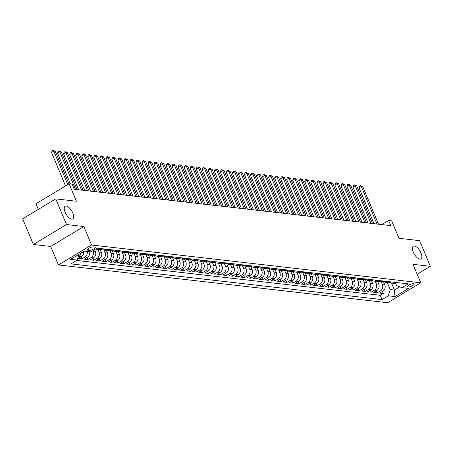 <?xml version="1.0" encoding="UTF-8"?>
<svg xmlns="http://www.w3.org/2000/svg" width="453" height="453" viewBox="0 0 453 453"><rect width="100%" height="100%" fill="white"/><g stroke="black" fill="none" stroke-linecap="round" stroke-linejoin="round"><path stroke-width="0.68" d="M413.289 252.145A7.429 3.245 -121.1 0 1 413.312 246.222A7.429 3.245 -121.1 0 1 421.007 253.029A7.429 3.245 -121.1 0 1 420.979 258.952A7.429 3.245 -121.1 0 1 413.289 252.145M65.102 212.168A7.429 3.245 -121.1 0 1 65.13 206.245A7.429 3.245 -121.1 0 1 72.82 213.052A7.429 3.245 -121.1 0 1 72.797 218.975A7.429 3.245 -121.1 0 1 65.102 212.168M413.685 283.589A3.715 1.065 157.3 0 0 409.614 284.699A3.715 1.065 157.3 0 0 407.394 286.749A3.715 1.065 157.3 0 0 407.955 287.043A3.715 1.065 157.3 0 0 412.026 285.939A3.715 1.065 157.3 0 0 414.246 283.884A3.715 1.065 157.3 0 0 413.685 283.589M58.443 264.943L387.638 302.74L420.741 282.797L91.551 244.999L58.443 264.943L50.713 246.472L83.822 226.528L66.489 224.535L33.38 244.478L50.713 246.472M33.38 244.478L22.65 218.822L55.759 198.878L76.41 201.251L69.111 183.805L36.002 203.748L38.352 209.365M417.168 274.258L430.35 266.319L419.62 240.662L398.968 238.289L391.669 220.843L388.657 220.498L381.845 224.597M66.489 224.535L55.759 198.878M83.669 251.477A4.643 3.958 96.6 0 1 81.466 256.489L78.199 258.453L81.817 258.873L80.951 256.8M89.626 251.772A4.643 3.958 -83.4 0 1 87.497 257.179L84.23 259.15L87.848 259.563L86.982 257.491M94.575 249.665L95.385 251.613A4.643 3.958 -83.4 0 1 93.528 257.87L90.26 259.841L93.879 260.254L93.012 258.182M100.192 249.382L101.415 252.304A4.643 3.958 -83.4 0 1 99.552 258.567L96.291 260.532L99.903 260.945L99.037 258.878M106.223 250.073L107.446 252.995A4.643 3.958 -83.4 0 1 105.583 259.258L102.316 261.222L105.934 261.641L105.068 259.569M112.253 250.769L113.477 253.691A4.643 3.958 -83.4 0 1 111.614 259.948L108.346 261.919L111.965 262.332L111.098 260.26M118.284 251.46L119.501 254.382A4.643 3.958 -83.4 0 1 117.644 260.639L114.377 262.61L117.995 263.023L117.129 260.951M124.309 252.151L125.532 255.073A4.643 3.958 -83.4 0 1 123.669 261.336L120.407 263.301L124.02 263.714L123.154 261.647M130.339 252.842L131.563 255.764A4.643 3.958 -83.4 0 1 129.7 262.027L126.432 263.991L130.051 264.41L129.184 262.338M136.37 253.538L137.593 256.46A4.643 3.958 -83.4 0 1 135.73 262.717L132.463 264.688L136.081 265.101L135.215 263.029M142.401 254.229L143.618 257.151A4.643 3.958 -83.4 0 1 141.761 263.408L138.493 265.379L142.112 265.792L141.245 263.72M148.425 254.92L149.649 257.842A4.643 3.958 -83.4 0 1 147.786 264.105L144.524 266.07L148.137 266.489L147.27 264.416M154.456 255.617L155.679 258.533A4.643 3.958 -83.4 0 1 153.816 264.795L150.549 266.76L154.167 267.179L153.301 265.107M160.487 256.307L161.71 259.229A4.643 3.958 -83.4 0 1 159.847 265.486L156.579 267.457L160.198 267.87L159.331 265.798M166.517 256.998L167.735 259.92A4.643 3.958 -83.4 0 1 165.877 266.183L162.61 268.148L166.228 268.561L165.362 266.489M172.542 257.689L173.765 260.611A4.643 3.958 -83.4 0 1 171.902 266.874L168.641 268.839L172.253 269.258L171.387 267.185M178.573 258.386L179.796 261.302A4.643 3.958 -83.4 0 1 177.933 267.564L174.665 269.529L178.284 269.948L177.417 267.876M184.603 259.076L185.826 261.998A4.643 3.958 -83.4 0 1 183.963 268.255L180.696 270.226L184.314 270.639L183.448 268.567M190.634 259.767L191.851 262.689A4.643 3.958 -83.4 0 1 189.994 268.952L186.727 270.917L190.345 271.33L189.479 269.258M196.659 260.458L197.882 263.38A4.643 3.958 -83.4 0 1 196.019 269.643L192.757 271.607L196.37 272.026L195.503 269.954M202.689 261.154L203.912 264.071A4.643 3.958 -83.4 0 1 202.049 270.333L198.782 272.298L202.4 272.717L201.534 270.645M208.72 261.845L209.943 264.767A4.643 3.958 -83.4 0 1 208.08 271.024L204.813 272.995L208.431 273.408L207.565 271.336M214.75 262.536L215.968 265.458A4.643 3.958 -83.4 0 1 214.11 271.721L210.843 273.686L214.462 274.099L213.595 272.026M220.775 263.227L221.998 266.149A4.643 3.958 -83.4 0 1 220.135 272.412L216.874 274.376L220.486 274.795L219.62 272.723M226.806 263.923L228.029 266.84A4.643 3.958 -83.4 0 1 226.166 273.102L222.899 275.073L226.517 275.486L225.651 273.414M232.836 264.614L234.059 267.536A4.643 3.958 -83.4 0 1 232.196 273.793L228.929 275.764L232.548 276.177L231.681 274.105M238.867 265.305L240.084 268.227A4.643 3.958 -83.4 0 1 238.227 274.49L234.96 276.455L238.578 276.868L237.712 274.795M244.892 265.996L246.115 268.918A4.643 3.958 -83.4 0 1 244.252 275.181L240.99 277.145L244.603 277.564L243.737 275.492M250.922 266.692L252.145 269.609A4.643 3.958 -83.4 0 1 250.283 275.871L247.015 277.842L250.634 278.255L249.767 276.183M256.953 267.383L258.176 270.305A4.643 3.958 -83.4 0 1 256.313 276.562L253.046 278.533L256.664 278.946L255.798 276.874M262.983 268.074L264.201 270.996A4.643 3.958 -83.4 0 1 262.344 277.259L259.076 279.224L262.695 279.637L261.828 277.564M269.008 268.765L270.231 271.687A4.643 3.958 -83.4 0 1 268.369 277.949L265.107 279.914L268.72 280.333L267.853 278.261M275.039 269.461L276.262 272.378A4.643 3.958 -83.4 0 1 274.399 278.64L271.132 280.611L274.75 281.024L273.884 278.952M281.07 270.152L282.293 273.074A4.643 3.958 -83.4 0 1 280.43 279.331L277.162 281.302L280.781 281.715L279.914 279.643M287.1 270.843L288.318 273.765A4.643 3.958 -83.4 0 1 286.46 280.028L283.193 281.993L286.811 282.406L285.945 280.333M293.125 271.534L294.348 274.456A4.643 3.958 -83.4 0 1 292.485 280.718L289.224 282.683L292.836 283.102L291.97 281.03M299.156 272.23L300.379 275.147A4.643 3.958 -83.4 0 1 298.516 281.409L295.248 283.38L298.867 283.793L298 281.721M305.186 272.921L306.409 275.843A4.643 3.958 -83.4 0 1 304.546 282.1L301.279 284.071L304.897 284.484L304.031 282.412M311.217 273.612L312.434 276.534A4.643 3.958 -83.4 0 1 310.577 282.797L307.31 284.761L310.928 285.175L310.062 283.108M317.242 274.303L318.465 277.225A4.643 3.958 -83.4 0 1 316.602 283.487L313.34 285.452L316.953 285.871L316.086 283.799M323.272 274.999L324.495 277.921A4.643 3.958 -83.4 0 1 322.632 284.178L319.365 286.149L322.983 286.562L322.117 284.49M329.303 275.69L330.526 278.612A4.643 3.958 -83.4 0 1 328.663 284.869L325.396 286.84L329.014 287.253L328.148 285.18M335.333 276.381L336.551 279.303A4.643 3.958 -83.4 0 1 334.693 285.566L331.426 287.53L335.044 287.944L334.178 285.877M341.358 277.072L342.581 279.994A4.643 3.958 -83.4 0 1 340.718 286.256L337.457 288.221L341.069 288.64L340.203 286.568M347.389 277.768L348.612 280.69A4.643 3.958 -83.4 0 1 346.749 286.947L343.482 288.918L347.1 289.331L346.234 287.259M353.419 278.459L354.642 281.381A4.643 3.958 -83.4 0 1 352.779 287.638L349.512 289.609L353.13 290.022L352.264 287.949M359.45 279.15L360.667 282.072A4.643 3.958 -83.4 0 1 358.81 288.334L355.543 290.299L359.161 290.718L358.295 288.646M365.475 279.846L366.698 282.763A4.643 3.958 -83.4 0 1 364.835 289.025L361.573 290.99L365.186 291.409L364.32 289.337M371.505 280.537L372.728 283.459A4.643 3.958 -83.4 0 1 370.865 289.716L367.598 291.687L371.217 292.1L370.35 290.028M377.536 281.228L378.759 284.15A4.643 3.958 -83.4 0 1 376.896 290.413L373.629 292.378L377.247 292.791L376.381 290.718M69.111 183.805L72.123 184.15L74.269 189.28L390.803 225.628L388.657 220.498M87.837 250.22L89.162 250.373A3.601 1.031 157.3 0 0 93.103 249.303A3.601 1.031 157.3 0 0 95.26 247.315A3.601 1.031 157.3 0 0 94.711 247.032L93.386 246.879A3.601 1.031 157.3 0 0 89.445 247.95A3.601 1.031 157.3 0 0 87.287 249.937A3.601 1.031 157.3 0 0 87.837 250.22L87.474 249.354M395.65 283.295L396.652 285.684L401.947 287.632L408.21 283.861L97.106 248.142L90.843 251.913L84.207 251.155L70.606 259.343L77.242 260.107L70.979 263.878L382.083 299.603L388.346 295.826L390.209 289.569L394.427 290.05L399.767 286.834M401.947 287.632L408.578 288.397L394.976 296.59L388.346 295.826M381.273 281.925L382.377 284.563A4.643 3.958 96.6 0 1 380.514 290.826L377.247 292.791M383.566 281.919L384.784 284.841L382.377 284.563M375.243 281.234L376.347 283.872A4.643 3.958 96.6 0 1 374.484 290.135L371.217 292.1M369.212 280.543L370.316 283.182A4.643 3.958 96.6 0 1 368.453 289.439L365.186 291.409M363.181 279.846L364.286 282.485A4.643 3.958 96.6 0 1 362.423 288.748L359.161 290.718M357.157 279.156L358.261 281.794A4.643 3.958 96.6 0 1 356.398 288.057L353.13 290.022M351.126 278.465L352.23 281.103A4.643 3.958 96.6 0 1 350.367 287.366L347.1 289.331M345.095 277.774L346.2 280.413A4.643 3.958 96.6 0 1 344.337 286.67L341.069 288.64M339.065 277.077L340.169 279.716A4.643 3.958 96.6 0 1 338.306 285.979L335.044 287.944M333.04 276.387L334.144 279.025A4.643 3.958 96.6 0 1 332.281 285.288L329.014 287.253M327.009 275.696L328.114 278.335A4.643 3.958 96.6 0 1 326.251 284.597L322.983 286.562M320.979 275.005L322.083 277.644A4.643 3.958 96.6 0 1 320.22 283.901L316.953 285.871M314.948 274.308L316.052 276.947A4.643 3.958 96.6 0 1 314.189 283.21L310.928 285.175M308.923 273.618L310.028 276.256A4.643 3.958 96.6 0 1 308.165 282.519L304.897 284.484M302.893 272.927L303.997 275.566A4.643 3.958 96.6 0 1 302.134 281.828L298.867 283.793M296.862 272.236L297.966 274.875A4.643 3.958 96.6 0 1 296.103 281.132L292.836 283.102M290.832 271.54L291.936 274.178A4.643 3.958 96.6 0 1 290.073 280.441L286.811 282.406M284.807 270.849L285.911 273.487A4.643 3.958 96.6 0 1 284.048 279.75L280.781 281.715M278.776 270.158L279.88 272.797A4.643 3.958 96.6 0 1 278.017 279.054L274.75 281.024M272.746 269.467L273.85 272.106A4.643 3.958 96.6 0 1 271.987 278.363L268.72 280.333M266.715 268.771L267.819 271.409A4.643 3.958 96.6 0 1 265.956 277.672L262.695 279.637M260.69 268.08L261.794 270.718A4.643 3.958 96.6 0 1 259.931 276.981L256.664 278.946M254.66 267.389L255.764 270.028A4.643 3.958 96.6 0 1 253.901 276.285L250.634 278.255M248.629 266.698L249.733 269.337A4.643 3.958 96.6 0 1 247.87 275.594L244.603 277.564M242.598 266.002L243.703 268.64A4.643 3.958 96.6 0 1 241.84 274.903L238.578 276.868M236.574 265.311L237.678 267.95A4.643 3.958 96.6 0 1 235.815 274.212L232.548 276.177M230.543 264.62L231.647 267.259A4.643 3.958 96.6 0 1 229.784 273.516L226.517 275.486M224.512 263.923L225.617 266.562A4.643 3.958 96.6 0 1 223.754 272.825L220.486 274.795M218.482 263.233L219.586 265.871A4.643 3.958 96.6 0 1 217.723 272.134L214.462 274.099M212.457 262.542L213.561 265.181A4.643 3.958 96.6 0 1 211.698 271.443L208.431 273.408M206.426 261.851L207.531 264.49A4.643 3.958 96.6 0 1 205.668 270.747L202.4 272.717M200.396 261.154L201.5 263.793A4.643 3.958 96.6 0 1 199.637 270.056L196.37 272.026M194.365 260.464L195.47 263.102A4.643 3.958 96.6 0 1 193.607 269.365L190.345 271.33M188.34 259.773L189.445 262.412A4.643 3.958 96.6 0 1 187.582 268.674L184.314 270.639M182.31 259.082L183.414 261.721A4.643 3.958 96.6 0 1 181.551 267.978L178.284 269.948M176.279 258.386L177.383 261.024A4.643 3.958 96.6 0 1 175.521 267.287L172.253 269.258M170.249 257.695L171.353 260.333A4.643 3.958 96.6 0 1 169.49 266.596L166.228 268.561M164.224 257.004L165.328 259.643A4.643 3.958 96.6 0 1 163.465 265.905L160.198 267.87M158.193 256.313L159.297 258.952A4.643 3.958 96.6 0 1 157.434 265.209L154.167 267.179M152.163 255.617L153.267 258.255A4.643 3.958 96.6 0 1 151.404 264.518L148.137 266.489M146.132 254.926L147.236 257.564A4.643 3.958 96.6 0 1 145.373 263.827L142.112 265.792M140.107 254.235L141.211 256.874A4.643 3.958 96.6 0 1 139.348 263.136L136.081 265.101M134.077 253.544L135.181 256.183A4.643 3.958 96.6 0 1 133.318 262.44L130.051 264.41M128.046 252.848L129.15 255.486A4.643 3.958 96.6 0 1 127.287 261.749L124.02 263.714M122.016 252.157L123.12 254.796A4.643 3.958 96.6 0 1 121.257 261.058L117.995 263.023M115.991 251.466L117.089 254.105A4.643 3.958 96.6 0 1 115.232 260.367L111.965 262.332M109.96 250.775L111.064 253.414A4.643 3.958 96.6 0 1 109.201 259.671L105.934 261.641M103.93 250.079L105.034 252.717A4.643 3.958 96.6 0 1 103.171 258.98L99.903 260.945M97.899 249.388L99.003 252.027A4.643 3.958 96.6 0 1 97.14 258.289L93.879 260.254M92.74 250.769L92.973 251.336A4.643 3.958 96.6 0 1 91.115 257.598L87.848 259.563M81.212 252.961A4.643 3.958 96.6 0 1 79.054 256.211L78.256 256.692M76.699 260.435L380.277 295.288L383.278 293.487L382.411 291.415M384.784 284.841A4.643 3.958 -83.4 0 1 382.927 291.103L379.659 293.068L383.278 293.487M87.214 251.494A4.643 3.958 96.6 0 1 85.085 256.902L81.817 258.873M99.23 248.386L98.686 248.708A4.643 3.958 96.6 0 1 96.438 249.218A4.643 3.958 96.6 0 1 95.634 249.025M96.438 249.218L98.85 249.495A4.643 3.958 -83.4 0 0 101.098 248.986L101.642 248.663M105.255 249.076L104.717 249.405A4.643 3.958 96.6 0 1 102.469 249.914A4.643 3.958 96.6 0 1 100.719 249.19M102.469 249.914L104.881 250.192A4.643 3.958 -83.4 0 0 107.129 249.682L107.667 249.354M111.285 249.767L110.742 250.096A4.643 3.958 96.6 0 1 108.499 250.605A4.643 3.958 96.6 0 1 106.749 249.88M108.499 250.605L110.906 250.883A4.643 3.958 -83.4 0 0 113.154 250.373L113.697 250.045M117.316 250.464L116.772 250.786A4.643 3.958 96.6 0 1 114.524 251.296A4.643 3.958 96.6 0 1 112.774 250.571M114.524 251.296L116.936 251.574A4.643 3.958 -83.4 0 0 119.184 251.064L119.728 250.736M123.346 251.155L122.803 251.477A4.643 3.958 96.6 0 1 120.555 251.987A4.643 3.958 96.6 0 1 118.805 251.268M120.555 251.987L122.967 252.264A4.643 3.958 -83.4 0 0 125.215 251.755L125.758 251.432M129.371 251.845L128.833 252.174A4.643 3.958 96.6 0 1 126.585 252.683A4.643 3.958 96.6 0 1 124.835 251.959M126.585 252.683L128.997 252.961A4.643 3.958 -83.4 0 0 131.245 252.451L131.783 252.123M135.402 252.536L134.858 252.865A4.643 3.958 96.6 0 1 132.616 253.374A4.643 3.958 96.6 0 1 130.866 252.649M132.616 253.374L135.022 253.652A4.643 3.958 -83.4 0 0 137.27 253.142L137.814 252.814M141.432 253.233L140.889 253.555A4.643 3.958 96.6 0 1 138.641 254.065A4.643 3.958 96.6 0 1 136.891 253.34M138.641 254.065L141.053 254.343A4.643 3.958 -83.4 0 0 143.301 253.833L143.844 253.504M147.463 253.923L146.919 254.246A4.643 3.958 96.6 0 1 144.671 254.762A4.643 3.958 96.6 0 1 142.922 254.037M144.671 254.762L147.083 255.033A4.643 3.958 -83.4 0 0 149.331 254.524L149.875 254.201M153.488 254.614L152.95 254.943A4.643 3.958 96.6 0 1 150.702 255.452A4.643 3.958 96.6 0 1 148.952 254.728M150.702 255.452L153.114 255.73A4.643 3.958 -83.4 0 0 155.362 255.22L155.9 254.892M159.518 255.305L158.975 255.634A4.643 3.958 96.6 0 1 156.732 256.143A4.643 3.958 96.6 0 1 154.983 255.418M156.732 256.143L159.139 256.421A4.643 3.958 -83.4 0 0 161.387 255.911L161.931 255.583M165.549 256.002L165.005 256.324A4.643 3.958 96.6 0 1 162.757 256.834A4.643 3.958 96.6 0 1 161.008 256.109M162.757 256.834L165.169 257.111A4.643 3.958 -83.4 0 0 167.417 256.602L167.961 256.273M171.579 256.692L171.036 257.021A4.643 3.958 96.6 0 1 168.788 257.531A4.643 3.958 96.6 0 1 167.038 256.806M168.788 257.531L171.2 257.802A4.643 3.958 -83.4 0 0 173.448 257.293L173.992 256.97M177.604 257.383L177.066 257.712A4.643 3.958 96.6 0 1 174.818 258.221A4.643 3.958 96.6 0 1 173.069 257.497M174.818 258.221L177.231 258.499A4.643 3.958 -83.4 0 0 179.479 257.989L180.017 257.661M183.635 258.074L183.091 258.403A4.643 3.958 96.6 0 1 180.849 258.912A4.643 3.958 96.6 0 1 179.099 258.187M180.849 258.912L183.255 259.19A4.643 3.958 -83.4 0 0 185.504 258.68L186.047 258.352M189.665 258.771L189.122 259.093A4.643 3.958 96.6 0 1 186.874 259.603A4.643 3.958 96.6 0 1 185.124 258.878M186.874 259.603L189.286 259.88A4.643 3.958 -83.4 0 0 191.534 259.371L192.078 259.048M195.696 259.461L195.152 259.79A4.643 3.958 96.6 0 1 192.904 260.299A4.643 3.958 96.6 0 1 191.155 259.575M192.904 260.299L195.317 260.571A4.643 3.958 -83.4 0 0 197.565 260.062L198.108 259.739M201.721 260.152L201.183 260.481A4.643 3.958 96.6 0 1 198.935 260.99A4.643 3.958 96.6 0 1 197.185 260.265M198.935 260.99L201.347 261.268A4.643 3.958 -83.4 0 0 203.595 260.758L204.133 260.43M207.751 260.843L207.208 261.171A4.643 3.958 96.6 0 1 204.966 261.681A4.643 3.958 96.6 0 1 203.216 260.956M204.966 261.681L207.372 261.959A4.643 3.958 -83.4 0 0 209.62 261.449L210.164 261.121M213.782 261.54L213.238 261.862A4.643 3.958 96.6 0 1 210.99 262.372A4.643 3.958 96.6 0 1 209.241 261.647M210.99 262.372L213.403 262.649A4.643 3.958 -83.4 0 0 215.651 262.14L216.194 261.817M219.813 262.23L219.269 262.559A4.643 3.958 96.6 0 1 217.021 263.068A4.643 3.958 96.6 0 1 215.271 262.344M217.021 263.068L219.433 263.34A4.643 3.958 -83.4 0 0 221.681 262.831L222.225 262.508M225.837 262.921L225.3 263.25A4.643 3.958 96.6 0 1 223.052 263.759A4.643 3.958 96.6 0 1 221.302 263.034M223.052 263.759L225.464 264.037A4.643 3.958 -83.4 0 0 227.712 263.527L228.25 263.199M231.868 263.612L231.324 263.94A4.643 3.958 96.6 0 1 229.082 264.45A4.643 3.958 96.6 0 1 227.332 263.725M229.082 264.45L231.489 264.728A4.643 3.958 -83.4 0 0 233.737 264.218L234.28 263.889M237.899 264.309L237.355 264.631A4.643 3.958 96.6 0 1 235.107 265.141A4.643 3.958 96.6 0 1 233.357 264.416M235.107 265.141L237.519 265.418A4.643 3.958 -83.4 0 0 239.767 264.909L240.311 264.586M243.929 264.999L243.386 265.328A4.643 3.958 96.6 0 1 241.138 265.837A4.643 3.958 96.6 0 1 239.388 265.113M241.138 265.837L243.55 266.115A4.643 3.958 -83.4 0 0 245.798 265.605L246.341 265.277M249.954 265.69L249.416 266.019A4.643 3.958 96.6 0 1 247.168 266.528A4.643 3.958 96.6 0 1 245.418 265.803M247.168 266.528L249.58 266.806A4.643 3.958 -83.4 0 0 251.828 266.296L252.366 265.968M255.985 266.381L255.441 266.709A4.643 3.958 96.6 0 1 253.199 267.219A4.643 3.958 96.6 0 1 251.449 266.494M253.199 267.219L255.605 267.497A4.643 3.958 -83.4 0 0 257.853 266.987L258.397 266.658M262.015 267.077L261.472 267.4A4.643 3.958 96.6 0 1 259.224 267.91A4.643 3.958 96.6 0 1 257.474 267.185M259.224 267.91L261.636 268.187A4.643 3.958 -83.4 0 0 263.884 267.678L264.427 267.355M268.046 267.768L267.502 268.097A4.643 3.958 96.6 0 1 265.254 268.606A4.643 3.958 96.6 0 1 263.504 267.882M265.254 268.606L267.666 268.884A4.643 3.958 -83.4 0 0 269.914 268.374L270.458 268.046M274.071 268.459L273.533 268.788A4.643 3.958 96.6 0 1 271.285 269.297A4.643 3.958 96.6 0 1 269.535 268.572M271.285 269.297L273.697 269.575A4.643 3.958 -83.4 0 0 275.945 269.065L276.483 268.737M280.101 269.15L279.558 269.478A4.643 3.958 96.6 0 1 277.315 269.988A4.643 3.958 96.6 0 1 275.566 269.263M277.315 269.988L279.722 270.265A4.643 3.958 -83.4 0 0 281.97 269.756L282.513 269.427M286.132 269.846L285.588 270.169A4.643 3.958 96.6 0 1 283.34 270.679A4.643 3.958 96.6 0 1 281.59 269.96M283.34 270.679L285.752 270.956A4.643 3.958 -83.4 0 0 288 270.447L288.544 270.124M292.162 270.537L291.619 270.866A4.643 3.958 96.6 0 1 289.371 271.375A4.643 3.958 96.6 0 1 287.621 270.651M289.371 271.375L291.783 271.653A4.643 3.958 -83.4 0 0 294.031 271.143L294.575 270.815M298.187 271.228L297.649 271.557A4.643 3.958 96.6 0 1 295.401 272.066A4.643 3.958 96.6 0 1 293.652 271.341M295.401 272.066L297.814 272.344A4.643 3.958 -83.4 0 0 300.062 271.834L300.599 271.506M304.218 271.919L303.674 272.247A4.643 3.958 96.6 0 1 301.432 272.757A4.643 3.958 96.6 0 1 299.682 272.032M301.432 272.757L303.844 273.034A4.643 3.958 -83.4 0 0 306.086 272.525L306.63 272.196M310.248 272.615L309.705 272.938A4.643 3.958 96.6 0 1 307.457 273.448A4.643 3.958 96.6 0 1 305.707 272.729M307.457 273.448L309.869 273.725A4.643 3.958 -83.4 0 0 312.117 273.216L312.661 272.893M316.279 273.306L315.735 273.635A4.643 3.958 96.6 0 1 313.487 274.144A4.643 3.958 96.6 0 1 311.738 273.419M313.487 274.144L315.9 274.422A4.643 3.958 -83.4 0 0 318.148 273.912L318.691 273.584M322.304 273.997L321.766 274.325A4.643 3.958 96.6 0 1 319.518 274.835A4.643 3.958 96.6 0 1 317.768 274.11M319.518 274.835L321.93 275.113A4.643 3.958 -83.4 0 0 324.178 274.603L324.716 274.275M328.334 274.694L327.791 275.016A4.643 3.958 96.6 0 1 325.548 275.526A4.643 3.958 96.6 0 1 323.799 274.801M325.548 275.526L327.961 275.803A4.643 3.958 -83.4 0 0 330.203 275.294L330.747 274.965M334.365 275.384L333.821 275.707A4.643 3.958 96.6 0 1 331.573 276.217A4.643 3.958 96.6 0 1 329.824 275.498M331.573 276.217L333.986 276.494A4.643 3.958 -83.4 0 0 336.234 275.985L336.777 275.662M340.396 276.075L339.852 276.404A4.643 3.958 96.6 0 1 337.604 276.913A4.643 3.958 96.6 0 1 335.854 276.188M337.604 276.913L340.016 277.191A4.643 3.958 -83.4 0 0 342.264 276.681L342.808 276.353M346.42 276.766L345.882 277.094A4.643 3.958 96.6 0 1 343.634 277.604A4.643 3.958 96.6 0 1 341.885 276.879M343.634 277.604L346.047 277.882A4.643 3.958 -83.4 0 0 348.295 277.372L348.833 277.043M352.451 277.463L351.907 277.785A4.643 3.958 96.6 0 1 349.665 278.295A4.643 3.958 96.6 0 1 347.915 277.57M349.665 278.295L352.077 278.572A4.643 3.958 -83.4 0 0 354.32 278.063L354.863 277.734M358.482 278.153L357.938 278.476A4.643 3.958 96.6 0 1 355.69 278.986A4.643 3.958 96.6 0 1 353.94 278.267M355.69 278.986L358.102 279.263A4.643 3.958 -83.4 0 0 360.35 278.754L360.894 278.431M364.512 278.844L363.969 279.173A4.643 3.958 96.6 0 1 361.721 279.682A4.643 3.958 96.6 0 1 359.971 278.957M361.721 279.682L364.133 279.96A4.643 3.958 -83.4 0 0 366.381 279.45L366.924 279.122M370.537 279.535L369.999 279.863A4.643 3.958 96.6 0 1 367.751 280.373A4.643 3.958 96.6 0 1 366.001 279.648M367.751 280.373L370.163 280.65A4.643 3.958 -83.4 0 0 372.411 280.141L372.949 279.812M376.568 280.231L376.024 280.554A4.643 3.958 96.6 0 1 373.782 281.064A4.643 3.958 96.6 0 1 372.032 280.339M373.782 281.064L376.194 281.341A4.643 3.958 -83.4 0 0 378.436 280.832L378.98 280.503M382.598 280.922L382.055 281.251A4.643 3.958 96.6 0 1 379.807 281.76A4.643 3.958 96.6 0 1 378.057 281.036M379.807 281.76L382.219 282.032A4.643 3.958 -83.4 0 0 384.467 281.523L385.01 281.2M388.629 281.613L388.085 281.942A4.643 3.958 96.6 0 1 385.837 282.451A4.643 3.958 96.6 0 1 384.087 281.726M385.837 282.451L388.249 282.729A4.643 3.958 -83.4 0 0 390.497 282.219L391.041 281.891M394.654 282.304L394.116 282.632A4.643 3.958 96.6 0 1 391.868 283.142A4.643 3.958 96.6 0 1 390.118 282.417M391.868 283.142L394.28 283.419A4.643 3.958 -83.4 0 0 396.528 282.91L397.066 282.581M83.822 226.528L91.551 244.999M430.35 266.319L413.017 264.326L420.741 282.797M391.511 283.08L394.427 290.05L394.976 296.59M387.298 282.615L390.209 289.569M78.964 254.314L77.242 260.107M380.277 295.288L382.083 299.603M67.78 184.609L53.777 151.138L55.289 151.308L68.924 183.918M65.543 185.957L51.54 152.485L53.777 151.138L53.001 150.26L55.289 151.308M51.54 152.485L52.106 150.798L53.001 150.26M75.538 189.428L59.807 151.829L61.314 152.004L77.044 189.603M70.447 183.958L57.571 153.176L59.807 151.829L59.032 150.951L61.314 152.004M57.571 153.176L58.137 151.489L59.032 150.951M81.568 190.118L65.838 152.519L67.344 152.695L83.075 190.294M78.624 189.784L63.601 153.867L65.838 152.519L65.062 151.642L67.344 152.695M63.601 153.867L64.167 152.18L65.062 151.642M87.593 190.815L71.868 153.216L73.375 153.386L89.105 190.985M84.654 190.475L69.632 154.564L71.868 153.216L71.087 152.338L73.375 153.386M69.632 154.564L70.192 152.876L71.087 152.338M93.624 191.506L77.893 153.907L79.405 154.077L95.13 191.676M90.685 191.166L75.657 155.254L77.893 153.907L77.118 153.029L79.405 154.077M75.657 155.254L76.223 153.567L77.118 153.029M99.654 192.197L83.924 154.598L85.43 154.773L101.161 192.372M96.71 191.862L81.687 155.945L83.924 154.598L83.148 153.72L85.43 154.773M81.687 155.945L82.253 154.258L83.148 153.72M105.685 192.887L89.954 155.288L91.461 155.464L107.191 193.063M102.74 192.553L87.718 156.636L89.954 155.288L89.179 154.411L91.461 155.464M87.718 156.636L88.284 154.954L89.179 154.411M111.71 193.584L95.985 155.985L97.491 156.155L113.222 193.754M108.771 193.244L93.748 157.333L95.985 155.985L95.209 155.107L97.491 156.155M93.748 157.333L94.309 155.645L95.209 155.107M117.74 194.275L102.01 156.676L103.522 156.846L119.247 194.45M114.802 193.935L99.773 158.023L102.01 156.676L101.234 155.798L103.522 156.846M99.773 158.023L100.34 156.336L101.234 155.798M123.771 194.966L108.041 157.367L109.547 157.542L125.277 195.141M120.826 194.631L105.804 158.714L108.041 157.367L107.265 156.489L109.547 157.542M105.804 158.714L106.37 157.027L107.265 156.489M129.801 195.656L114.071 158.057L115.577 158.233L131.308 195.832M126.857 195.322L111.834 159.405L114.071 158.057L113.295 157.18L115.577 158.233M111.834 159.405L112.401 157.723L113.295 157.18M135.826 196.353L120.102 158.754L121.608 158.924L137.338 196.523M132.888 196.013L117.865 160.102L120.102 158.754L119.326 157.876L121.608 158.924M117.865 160.102L118.426 158.414L119.326 157.876M141.857 197.044L126.127 159.445L127.638 159.615L143.363 197.219M138.918 196.704L123.89 160.792L126.127 159.445L125.351 158.567L127.638 159.615M123.89 160.792L124.456 159.105L125.351 158.567M147.888 197.734L132.157 160.136L133.663 160.311L149.394 197.91M144.943 197.4L129.92 161.483L132.157 160.136L131.381 159.258L133.663 160.311M129.92 161.483L130.487 159.796L131.381 159.258M153.918 198.425L138.188 160.826L139.694 161.002L155.424 198.601M150.974 198.091L135.951 162.174L138.188 160.826L137.412 159.949L139.694 161.002M135.951 162.174L136.517 160.492L137.412 159.949M159.943 199.122L144.218 161.523L145.724 161.693L161.455 199.292M157.004 198.782L141.982 162.87L144.218 161.523L143.442 160.645L145.724 161.693M141.982 162.87L142.542 161.183L143.442 160.645M165.974 199.813L150.243 162.214L151.755 162.389L167.48 199.988M163.035 199.473L148.006 163.561L150.243 162.214L149.467 161.336L151.755 162.389M148.006 163.561L148.573 161.874L149.467 161.336M172.004 200.503L156.274 162.904L157.78 163.08L173.51 200.679M169.06 200.169L154.037 164.252L156.274 162.904L155.498 162.027L157.78 163.08M154.037 164.252L154.603 162.565L155.498 162.027M178.035 201.2L162.304 163.595L163.81 163.771L179.541 201.37M175.09 200.86L160.068 164.943L162.304 163.595L161.528 162.718L163.81 163.771M160.068 164.943L160.634 163.261L161.528 162.718M184.06 201.891L168.335 164.292L169.841 164.462L185.571 202.061M181.121 201.551L166.098 165.639L168.335 164.292L167.559 163.414L169.841 164.462M166.098 165.639L166.659 163.952L167.559 163.414M190.09 202.582L174.36 164.983L175.872 165.158L191.596 202.757M187.151 202.242L172.123 166.33L174.36 164.983L173.584 164.105L175.872 165.158M172.123 166.33L172.689 164.643L173.584 164.105M196.121 203.272L180.39 165.673L181.896 165.849L197.627 203.448M193.176 202.938L178.154 167.021L180.39 165.673L179.614 164.796L181.896 165.849M178.154 167.021L178.72 165.334L179.614 164.796M202.151 203.969L186.421 166.364L187.927 166.54L203.657 204.139M199.207 203.629L184.184 167.712L186.421 166.364L185.645 165.487L187.927 166.54M184.184 167.712L184.75 166.03L185.645 165.487M208.176 204.66L192.451 167.061L193.958 167.231L209.688 204.83M205.237 204.32L190.215 168.408L192.451 167.061L191.676 166.183L193.958 167.231M190.215 168.408L190.781 166.721L191.676 166.183M214.207 205.351L198.482 167.752L199.988 167.927L215.713 205.526M211.268 205.011L196.24 169.099L198.482 167.752L197.701 166.874L199.988 167.927M196.24 169.099L196.806 167.412L197.701 166.874M220.237 206.041L204.507 168.442L206.013 168.618L221.744 206.217M217.293 205.707L202.27 169.79L204.507 168.442L203.731 167.565L206.013 168.618M202.27 169.79L202.836 168.103L203.731 167.565M226.268 206.738L210.537 169.139L212.044 169.309L227.774 206.908M223.323 206.398L208.301 170.481L210.537 169.139L209.762 168.256L212.044 169.309M208.301 170.481L208.867 168.799L209.762 168.256M232.293 207.429L216.568 169.83L218.074 170L233.805 207.599M229.354 207.089L214.331 171.177L216.568 169.83L215.792 168.952L218.074 170M214.331 171.177L214.898 169.49L215.792 168.952M238.323 208.12L222.599 170.521L224.105 170.696L239.83 208.295M235.384 207.78L220.356 171.868L222.599 170.521L221.817 169.643L224.105 170.696M220.356 171.868L220.922 170.181L221.817 169.643M244.354 208.81L228.623 171.211L230.13 171.387L245.86 208.986M241.409 208.476L226.387 172.559L228.623 171.211L227.848 170.334L230.13 171.387M226.387 172.559L226.953 170.872L227.848 170.334M250.384 209.507L234.654 171.908L236.16 172.078L251.891 209.677M247.44 209.167L232.417 173.256L234.654 171.908L233.878 171.024L236.16 172.078M232.417 173.256L232.984 171.568L233.878 171.024M256.409 210.198L240.685 172.599L242.191 172.769L257.921 210.368M253.47 209.858L238.448 173.946L240.685 172.599L239.909 171.721L242.191 172.769M238.448 173.946L239.014 172.259L239.909 171.721M262.44 210.888L246.715 173.289L248.221 173.465L263.946 211.064M259.501 210.549L244.473 174.637L246.715 173.289L245.934 172.412L248.221 173.465M244.473 174.637L245.039 172.95L245.934 172.412M268.47 211.579L252.74 173.98L254.246 174.156L269.977 211.755M265.526 211.245L250.503 175.328L252.74 173.98L251.964 173.103L254.246 174.156M250.503 175.328L251.07 173.641L251.964 173.103M274.501 212.276L258.771 174.677L260.277 174.847L276.007 212.446M271.557 211.936L256.534 176.024L258.771 174.677L257.995 173.799L260.277 174.847M256.534 176.024L257.1 174.337L257.995 173.799M280.526 212.967L264.801 175.368L266.307 175.538L282.038 213.137M277.587 212.627L262.564 176.715L264.801 175.368L264.025 174.49L266.307 175.538M262.564 176.715L263.131 175.028L264.025 174.49M286.556 213.657L270.832 176.058L272.338 176.234L288.063 213.833M283.618 213.318L268.589 177.406L270.832 176.058L270.05 175.181L272.338 176.234M268.589 177.406L269.156 175.719L270.05 175.181M292.587 214.348L276.857 176.749L278.363 176.925L294.093 214.524M289.643 214.014L274.62 178.097L276.857 176.749L276.081 175.872L278.363 176.925M274.62 178.097L275.186 176.41L276.081 175.872M298.618 215.045L282.887 177.446L284.393 177.616L300.124 215.215M295.673 214.705L280.65 178.793L282.887 177.446L282.111 176.568L284.393 177.616M280.65 178.793L281.217 177.106L282.111 176.568M304.643 215.736L288.918 178.137L290.424 178.306L306.154 215.905M301.704 215.396L286.681 179.484L288.918 178.137L288.142 177.259L290.424 178.306M286.681 179.484L287.247 177.797L288.142 177.259M310.673 216.426L294.948 178.827L296.455 179.003L312.179 216.602M307.734 216.092L292.706 180.175L294.948 178.827L294.167 177.95L296.455 179.003M292.706 180.175L293.272 178.488L294.167 177.95M316.704 217.117L300.973 179.518L302.479 179.694L318.21 217.293M313.759 216.783L298.737 180.866L300.973 179.518L300.197 178.641L302.479 179.694M298.737 180.866L299.303 179.184L300.197 178.641M322.734 217.814L307.004 180.215L308.51 180.385L324.24 217.984M319.79 217.474L304.767 181.562L307.004 180.215L306.228 179.337L308.51 180.385M304.767 181.562L305.333 179.875L306.228 179.337M328.759 218.505L313.034 180.906L314.541 181.075L330.271 218.68M325.82 218.165L310.798 182.253L313.034 180.906L312.259 180.028L314.541 181.075M310.798 182.253L311.364 180.566L312.259 180.028M334.79 219.195L319.065 181.596L320.571 181.772L336.296 219.371M331.851 218.861L316.823 182.944L319.065 181.596L318.283 180.719L320.571 181.772M316.823 182.944L317.389 181.257L318.283 180.719M340.82 219.886L325.09 182.287L326.596 182.463L342.326 220.062M337.876 219.552L322.853 183.635L325.09 182.287L324.314 181.41L326.596 182.463M322.853 183.635L323.419 181.953L324.314 181.41M346.851 220.583L331.12 182.984L332.627 183.154L348.357 220.753M343.906 220.243L328.884 184.331L331.12 182.984L330.345 182.106L332.627 183.154M328.884 184.331L329.45 182.644L330.345 182.106M352.876 221.274L337.151 183.675L338.657 183.844L354.388 221.449M349.937 220.934L334.914 185.022L337.151 183.675L336.375 182.797L338.657 183.844M334.914 185.022L335.48 183.335L336.375 182.797M358.906 221.964L343.181 184.365L344.688 184.541L360.412 222.14M355.967 221.63L340.939 185.713L343.181 184.365L342.4 183.488L344.688 184.541M340.939 185.713L341.505 184.026L342.4 183.488M364.937 222.655L349.206 185.056L350.713 185.232L366.443 222.831M361.992 222.321L346.97 186.404L349.206 185.056L348.431 184.178L350.713 185.232M346.97 186.404L347.536 184.722L348.431 184.178M370.967 223.352L355.237 185.753L356.743 185.923L372.474 223.522M368.023 223.012L353 187.1L355.237 185.753L354.461 184.875L356.743 185.923M353 187.1L353.567 185.413L354.461 184.875M376.992 224.042L361.268 186.443L362.774 186.619L378.504 224.218M374.053 223.703L359.031 187.791L361.268 186.443L360.492 185.566L362.774 186.619M359.031 187.791L359.597 186.104L360.492 185.566M378.759 284.15L376.347 283.872M372.728 283.459L370.316 283.182M366.698 282.763L364.286 282.485M360.667 282.072L358.261 281.794M354.642 281.381L352.23 281.103M348.612 280.69L346.2 280.413M342.581 279.994L340.169 279.716M336.551 279.303L334.144 279.025M330.526 278.612L328.114 278.335M324.495 277.921L322.083 277.644M318.465 277.225L316.052 276.947M312.434 276.534L310.028 276.256M306.409 275.843L303.997 275.566M300.379 275.147L297.966 274.875M294.348 274.456L291.936 274.178M288.318 273.765L285.911 273.487M282.293 273.074L279.88 272.797M276.262 272.378L273.85 272.106M270.231 271.687L267.819 271.409M264.201 270.996L261.794 270.718M258.176 270.305L255.764 270.028M252.145 269.609L249.733 269.337M246.115 268.918L243.703 268.64M240.084 268.227L237.678 267.95M234.059 267.536L231.647 267.259M228.029 266.84L225.617 266.562M221.998 266.149L219.586 265.871M215.968 265.458L213.561 265.181M209.943 264.767L207.531 264.49M203.912 264.071L201.5 263.793M197.882 263.38L195.47 263.102M191.851 262.689L189.445 262.412M185.826 261.998L183.414 261.721M179.796 261.302L177.383 261.024M173.765 260.611L171.353 260.333M167.735 259.92L165.328 259.643M161.71 259.229L159.297 258.952M155.679 258.533L153.267 258.255M149.649 257.842L147.236 257.564M143.618 257.151L141.211 256.874M137.593 256.46L135.181 256.183M131.563 255.764L129.15 255.486M125.532 255.073L123.12 254.796M119.501 254.382L117.089 254.105M113.477 253.691L111.064 253.414M107.446 252.995L105.034 252.717M101.415 252.304L99.003 252.027M95.385 251.613L92.973 251.336M81.466 256.489L79.054 256.211M382.927 291.103L380.514 290.826M376.896 290.413L374.484 290.135M370.865 289.716L368.453 289.439M364.835 289.025L362.423 288.748M358.81 288.334L356.398 288.057M352.779 287.638L350.367 287.366M346.749 286.947L344.337 286.67M340.718 286.256L338.306 285.979M334.693 285.566L332.281 285.288M328.663 284.869L326.251 284.597M322.632 284.178L320.22 283.901M316.602 283.487L314.189 283.21M310.577 282.797L308.165 282.519M304.546 282.1L302.134 281.828M298.516 281.409L296.103 281.132M292.485 280.718L290.073 280.441M286.46 280.028L284.048 279.75M280.43 279.331L278.017 279.054M274.399 278.64L271.987 278.363M268.369 277.949L265.956 277.672M262.344 277.259L259.931 276.981M256.313 276.562L253.901 276.285M250.283 275.871L247.87 275.594M244.252 275.181L241.84 274.903M238.227 274.49L235.815 274.212M232.196 273.793L229.784 273.516M226.166 273.102L223.754 272.825M220.135 272.412L217.723 272.134M214.11 271.721L211.698 271.443M208.08 271.024L205.668 270.747M202.049 270.333L199.637 270.056M196.019 269.643L193.607 269.365M189.994 268.952L187.582 268.674M183.963 268.255L181.551 267.978M177.933 267.564L175.521 267.287M171.902 266.874L169.49 266.596M165.877 266.183L163.465 265.905M159.847 265.486L157.434 265.209M153.816 264.795L151.404 264.518M147.786 264.105L145.373 263.827M141.761 263.408L139.348 263.136M135.73 262.717L133.318 262.44M129.7 262.027L127.287 261.749M123.669 261.336L121.257 261.058M117.644 260.639L115.232 260.367M111.614 259.948L109.201 259.671M105.583 259.258L103.171 258.98M99.552 258.567L97.14 258.289M93.528 257.87L91.115 257.598M87.497 257.179L85.085 256.902M101.098 248.986L98.686 248.708M107.129 249.682L104.717 249.405M113.154 250.373L110.742 250.096M119.184 251.064L116.772 250.786M125.215 251.755L122.803 251.477M131.245 252.451L128.833 252.174M137.27 253.142L134.858 252.865M143.301 253.833L140.889 253.555M149.331 254.524L146.919 254.246M155.362 255.22L152.95 254.943M161.387 255.911L158.975 255.634M167.417 256.602L165.005 256.324M173.448 257.293L171.036 257.021M179.479 257.989L177.066 257.712M185.504 258.68L183.091 258.403M191.534 259.371L189.122 259.093M197.565 260.062L195.152 259.79M203.595 260.758L201.183 260.481M209.62 261.449L207.208 261.171M215.651 262.14L213.238 261.862M221.681 262.831L219.269 262.559M227.712 263.527L225.3 263.25M233.737 264.218L231.324 263.94M239.767 264.909L237.355 264.631M245.798 265.605L243.386 265.328M251.828 266.296L249.416 266.019M257.853 266.987L255.441 266.709M263.884 267.678L261.472 267.4M269.914 268.374L267.502 268.097M275.945 269.065L273.533 268.788M281.97 269.756L279.558 269.478M288 270.447L285.588 270.169M294.031 271.143L291.619 270.866M300.062 271.834L297.649 271.557M306.086 272.525L303.674 272.247M312.117 273.216L309.705 272.938M318.148 273.912L315.735 273.635M324.178 274.603L321.766 274.325M330.203 275.294L327.791 275.016M336.234 275.985L333.821 275.707M342.264 276.681L339.852 276.404M348.295 277.372L345.882 277.094M354.32 278.063L351.907 277.785M360.35 278.754L357.938 278.476M366.381 279.45L363.969 279.173M372.411 280.141L369.999 279.863M378.436 280.832L376.024 280.554M384.467 281.523L382.055 281.251M390.497 282.219L388.085 281.942M396.528 282.91L394.116 282.632M88.403 248.55L89.162 250.373"/></g></svg>
